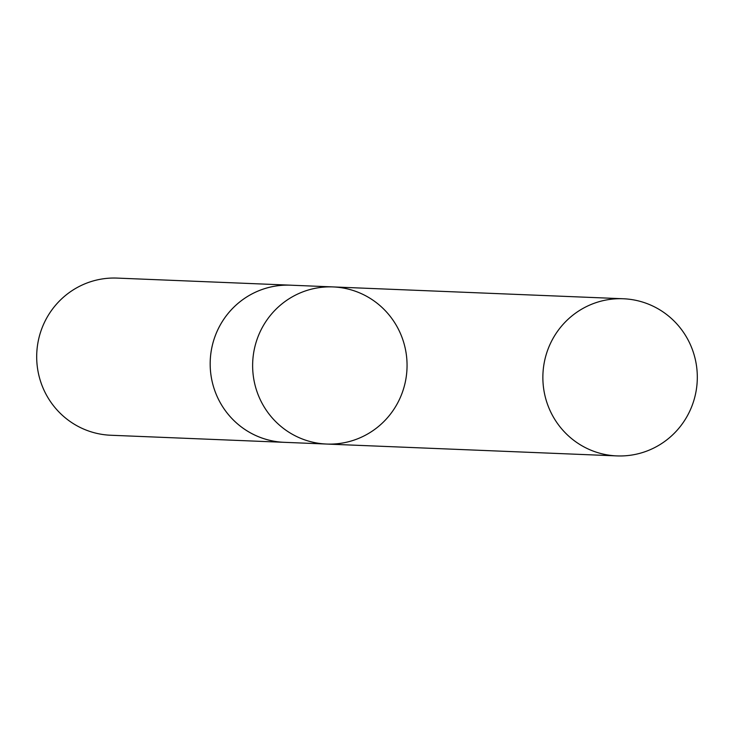 <?xml version="1.0" encoding="UTF-8"?>
<svg xmlns="http://www.w3.org/2000/svg" width="734" height="734" viewBox="0 0 734 734"><rect width="100%" height="100%" fill="white"/><g stroke="black" fill="none" stroke-linecap="round" stroke-linejoin="round"><path stroke-width="1.1" d="M285.645 442.373A78.639 77.226 -87.7 0 1 284.186 442.327A78.63 77.208 -87.7 0 1 210.19 365.183A78.63 77.208 -87.7 0 1 281.608 285.352A78.63 77.208 -87.7 0 1 290.6 285.187L333.053 286.921A78.63 77.208 92.3 0 0 252.698 362.339A78.63 77.208 92.3 0 0 326.639 444.052A78.63 77.208 92.3 0 0 335.631 443.877A78.63 77.208 92.3 0 0 407.049 364.046A78.63 77.208 92.3 0 0 333.053 286.921A78.63 77.208 92.3 0 0 252.698 362.339A78.63 77.208 92.3 0 0 326.639 444.052L616.872 455.906A78.639 77.226 -87.7 0 1 542.876 378.762A78.639 77.226 -87.7 0 1 614.303 298.921A78.639 77.226 -87.7 0 1 623.285 298.756A78.639 77.226 -87.7 0 1 697.3 375.891A78.639 77.226 -87.7 0 1 625.873 455.741A78.639 77.226 -87.7 0 1 616.872 455.906M326.639 444.052L284.186 442.318A78.639 77.226 -87.7 0 1 210.181 365.183A78.639 77.226 -87.7 0 1 281.608 285.342A78.639 77.226 -87.7 0 1 290.6 285.177A78.639 77.226 -87.7 0 1 292.059 285.251M284.186 442.327L110.706 435.244A78.639 77.226 -87.7 0 1 36.7 358.1A78.639 77.226 -87.7 0 1 108.127 278.259A78.639 77.226 -87.7 0 1 117.119 278.094L290.6 285.177M333.053 286.921L623.285 298.756"/></g></svg>
